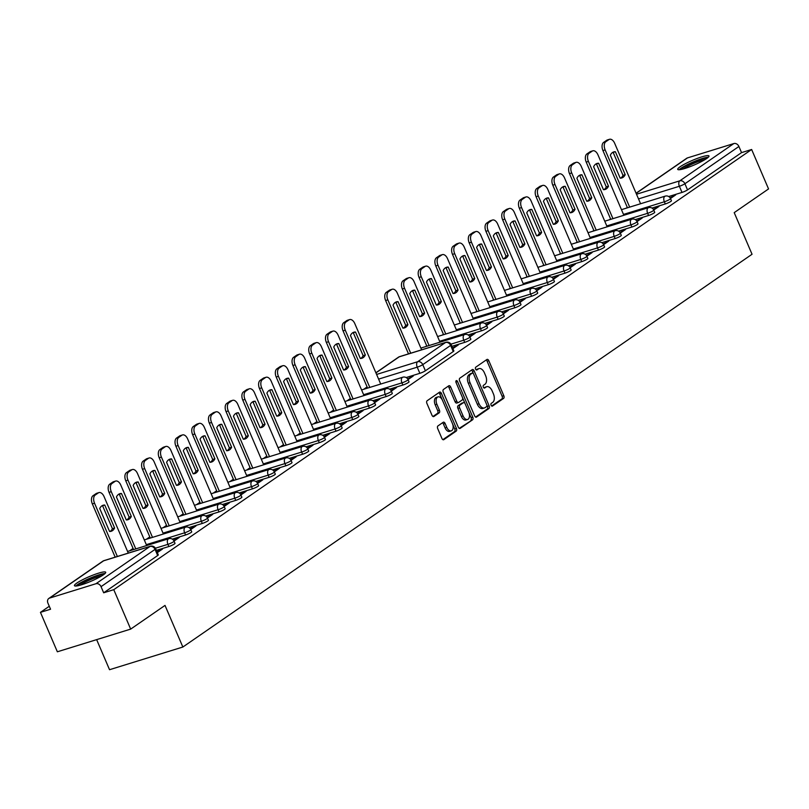 <?xml version="1.0" encoding="UTF-8"?>
<svg xmlns="http://www.w3.org/2000/svg" width="809" height="809" viewBox="0 0 809 809"><rect width="100%" height="100%" fill="white"/><g stroke="black" fill="none" stroke-linecap="round" stroke-linejoin="round"><path stroke-width="1.21" d="M491.103 405.248A1.497 0.87 72.8 0 0 492.276 406.169A1.497 0.87 72.8 0 0 492.418 406.098L503.602 398.392A2.144 1.244 72.8 0 0 503.815 395.722L488.808 360.703A2.144 1.244 72.8 0 0 487.119 359.388A2.144 1.244 72.8 0 0 486.927 359.479L475.743 367.195A1.497 0.87 72.8 0 0 475.591 369.066A1.497 0.87 72.8 0 0 476.774 369.986A1.497 0.87 72.8 0 0 476.916 369.915L478.362 368.924A6.846 3.964 72.8 0 1 479.009 368.601A6.846 3.964 72.8 0 1 484.399 372.818L485.643 375.74A6.846 3.964 72.8 0 1 484.945 384.285L483.499 385.286A1.497 0.87 72.8 0 0 483.347 387.157A1.497 0.87 72.8 0 0 484.53 388.077A1.497 0.87 72.8 0 0 484.672 388.007L486.118 387.015A6.846 3.964 72.8 0 1 486.755 386.692A6.846 3.964 72.8 0 1 492.145 390.909L493.399 393.831A6.846 3.964 72.8 0 1 492.701 402.376L491.255 403.378A1.497 0.87 72.8 0 0 491.103 405.248M76.845 583.056A16.999 2.478 156.8 0 1 93.965 574.734A16.999 2.478 156.8 0 1 105.706 572.266A16.999 2.478 156.8 0 1 103.319 574.865A16.999 2.478 156.8 0 1 86.199 583.188A16.999 2.478 156.8 0 1 74.458 585.665A16.999 2.478 156.8 0 1 76.845 583.056M680.116 166.765A16.999 2.478 156.8 0 1 697.227 158.443A16.999 2.478 156.8 0 1 708.977 155.975A16.999 2.478 156.8 0 1 706.591 158.574A16.999 2.478 156.8 0 1 689.47 166.897A16.999 2.478 156.8 0 1 677.73 169.374A16.999 2.478 156.8 0 1 680.116 166.765M474.63 415.856A2.144 1.244 72.8 0 0 476.309 417.181A2.144 1.244 72.8 0 0 476.511 417.08L488.929 408.515A2.144 1.244 72.8 0 0 489.142 405.845L474.135 370.825A2.144 1.244 72.8 0 0 472.456 369.511A2.144 1.244 72.8 0 0 472.254 369.612L459.836 378.167A2.144 1.244 72.8 0 0 459.623 380.847L474.63 415.856M751.642 149.493L768.55 188.932L734.208 212.636L752.046 254.259L182.854 647.028L165.016 605.415L130.674 629.109L113.766 589.67L751.642 149.493L741.55 152.618L738.91 146.48L684.91 183.744A4.358 0.637 156.8 0 1 679.368 186.272L638.513 198.913M437.922 425.938A2.144 1.244 72.8 0 0 437.709 428.608L441.916 438.427A2.144 1.244 72.8 0 0 443.605 439.752A2.144 1.244 72.8 0 0 443.807 439.651L456.215 431.086A2.144 1.244 72.8 0 0 456.438 428.416L441.421 393.396A2.144 1.244 72.8 0 0 439.742 392.082A2.144 1.244 72.8 0 0 439.54 392.183L427.132 400.748A2.144 1.244 72.8 0 0 426.909 403.418L431.996 415.28A2.144 1.244 72.8 0 0 433.685 416.595A2.144 1.244 72.8 0 0 433.887 416.504L439.196 412.833A2.144 1.244 72.8 0 0 439.408 410.163L436.89 404.278A5.724 3.317 72.8 0 1 438.013 396.875A5.724 3.317 72.8 0 1 442.513 400.394L452.393 423.451A5.724 3.317 72.8 0 1 451.27 430.853A5.724 3.317 72.8 0 1 446.77 427.334L445.122 423.491A2.144 1.244 72.8 0 0 443.443 422.167A2.144 1.244 72.8 0 0 443.241 422.268L437.922 425.938M472.567 419.8L460.159 428.365A2.144 1.244 72.8 0 1 459.957 428.467A2.144 1.244 72.8 0 1 458.278 427.142L443.261 392.132A2.144 1.244 72.8 0 1 443.484 389.453L448.793 385.792A2.144 1.244 72.8 0 1 448.995 385.691A2.144 1.244 72.8 0 1 450.684 387.015L456.772 401.213A2.144 1.244 72.8 0 0 458.45 402.528A2.144 1.244 72.8 0 0 458.652 402.437L462.172 400A2.144 1.244 72.8 0 0 462.394 397.33L456.054 382.546A1.497 0.87 72.8 0 1 456.347 380.604A1.497 0.87 72.8 0 1 457.53 381.524L472.79 417.131A2.144 1.244 72.8 0 1 472.567 419.8L459.239 428.355M130.674 629.109L57.358 651.791L40.45 612.352L49.278 606.265M627.288 207.397L626.075 208.237M610.573 218.936L609.359 219.775M593.857 230.464L592.643 231.303M577.141 242.002L575.927 242.842M560.425 253.541L559.211 254.38M543.709 265.069L542.495 265.908M527.003 276.607L525.779 277.447M510.287 288.146L509.063 288.975M493.571 299.674L492.357 300.513M476.855 311.212L475.641 312.052M460.139 322.751L458.925 323.58M443.423 334.279L442.21 335.118M426.707 345.817L425.494 346.656M367.104 386.945L363.666 389.321M350.388 398.483L346.95 400.849M333.672 410.011L330.234 412.388M316.956 421.55L313.518 423.926M300.24 433.088L296.802 435.454M283.524 444.616L280.086 446.993M266.808 456.155L263.37 458.531M250.092 467.693L246.654 470.059M233.376 479.221L229.938 481.598M216.66 490.76L213.222 493.136M199.944 502.298L196.506 504.664M183.228 513.826L179.79 516.203M166.512 525.365L163.074 527.741M149.796 536.903L146.358 539.269M133.081 548.431L129.642 550.808M96.645 639.636L109.539 669.71L182.854 647.028M157.32 552.608L162.538 549.008L159.99 549.796L160.313 550.545M174.036 541.069L179.254 537.469L176.706 538.258L177.029 539.006M391.344 391.121L396.562 387.521L394.013 388.31L394.337 389.058M374.628 402.66L379.846 399.049L377.297 399.838L377.621 400.586M357.912 414.188L363.13 410.588L360.581 411.377L360.905 412.125M341.196 425.726L346.414 422.126L343.865 422.915L344.189 423.663M324.48 437.254L329.698 433.654L327.149 434.443L327.473 435.191M307.764 448.793L312.982 445.193L310.434 445.981L310.757 446.73M291.048 460.331L296.266 456.731L293.718 457.52L294.041 458.268M274.332 471.859L279.55 468.259L277.002 469.048L277.325 469.796M257.616 483.398L262.834 479.798L260.286 480.586L260.609 481.335M240.9 494.936L246.118 491.336L243.57 492.125L243.893 492.873M224.184 506.464L229.402 502.864L226.854 503.653L227.177 504.401M207.468 518.003L212.686 514.403L210.138 515.191L210.461 515.94M190.752 529.541L195.97 525.941L193.422 526.73L193.745 527.468M168.859 546.52L167.918 544.346A4.358 0.637 156.8 0 0 172.105 542.606A4.358 0.637 156.8 0 0 174.066 541.15L175.007 543.324A4.358 0.637 -23.2 0 1 173.045 544.781A4.358 0.637 -23.2 0 1 168.859 546.52L156.37 550.383M185.564 534.992L184.634 532.807A4.358 0.637 156.8 0 0 188.821 531.068A4.358 0.637 156.8 0 0 190.782 529.612L191.723 531.796A4.358 0.637 -23.2 0 1 189.761 533.252A4.358 0.637 -23.2 0 1 185.564 534.992L172.266 539.107M369.44 408.1L368.51 405.926A4.358 0.637 156.8 0 0 372.696 404.187A4.358 0.637 156.8 0 0 374.658 402.73L375.588 404.904A4.358 0.637 -23.2 0 1 373.637 406.361A4.358 0.637 -23.2 0 1 369.44 408.1L356.142 412.216M352.724 419.638L351.794 417.464A4.358 0.637 156.8 0 0 355.98 415.715A4.358 0.637 156.8 0 0 357.942 414.269L358.872 416.443A4.358 0.637 -23.2 0 1 356.921 417.899A4.358 0.637 -23.2 0 1 352.724 419.638L339.426 423.754M336.008 431.177L335.078 428.992A4.358 0.637 156.8 0 0 339.264 427.253A4.358 0.637 156.8 0 0 341.226 425.797L342.156 427.981A4.358 0.637 -23.2 0 1 340.205 429.437A4.358 0.637 -23.2 0 1 336.008 431.177L322.71 435.293M319.292 442.705L318.362 440.531A4.358 0.637 156.8 0 0 322.548 438.791A4.358 0.637 156.8 0 0 324.51 437.335L325.44 439.509A4.358 0.637 -23.2 0 1 323.489 440.966A4.358 0.637 -23.2 0 1 319.292 442.705L305.994 446.821M302.576 454.243L301.646 452.069A4.358 0.637 156.8 0 0 305.832 450.32A4.358 0.637 156.8 0 0 307.794 448.864L308.725 451.048A4.358 0.637 -23.2 0 1 306.773 452.504A4.358 0.637 -23.2 0 1 302.576 454.243L289.278 458.359M285.86 465.782L284.93 463.597A4.358 0.637 156.8 0 0 289.116 461.858A4.358 0.637 156.8 0 0 291.078 460.402L292.009 462.586A4.358 0.637 -23.2 0 1 290.057 464.042A4.358 0.637 -23.2 0 1 285.86 465.782L272.562 469.898M269.144 477.31L268.214 475.136A4.358 0.637 156.8 0 0 272.4 473.396A4.358 0.637 156.8 0 0 274.362 471.94L275.303 474.114A4.358 0.637 -23.2 0 1 273.341 475.571A4.358 0.637 -23.2 0 1 269.144 477.31L255.846 481.426M252.428 488.848L251.498 486.664A4.358 0.637 156.8 0 0 255.684 484.925A4.358 0.637 156.8 0 0 257.646 483.469L258.587 485.653A4.358 0.637 -23.2 0 1 256.625 487.109A4.358 0.637 -23.2 0 1 252.428 488.848L239.13 492.964M235.712 500.387L234.782 498.202A4.358 0.637 156.8 0 0 238.968 496.463A4.358 0.637 156.8 0 0 240.93 495.007L241.871 497.191A4.358 0.637 -23.2 0 1 239.909 498.647A4.358 0.637 -23.2 0 1 235.712 500.387L222.414 504.503M218.996 511.915L218.066 509.741A4.358 0.637 156.8 0 0 222.253 508.001A4.358 0.637 156.8 0 0 224.214 506.545L225.155 508.719A4.358 0.637 -23.2 0 1 223.193 510.176A4.358 0.637 -23.2 0 1 218.996 511.915L205.698 516.031M202.28 523.453L201.35 521.269A4.358 0.637 156.8 0 0 205.537 519.53A4.358 0.637 156.8 0 0 207.498 518.073L208.439 520.258A4.358 0.637 -23.2 0 1 206.477 521.714A4.358 0.637 -23.2 0 1 202.28 523.453L188.982 527.569M386.156 396.572L385.226 394.387A4.358 0.637 156.8 0 0 389.412 392.648A4.358 0.637 156.8 0 0 391.374 391.192L392.304 393.376A4.358 0.637 -23.2 0 1 390.353 394.832A4.358 0.637 -23.2 0 1 386.156 396.572L372.858 400.688M402.872 385.033L401.942 382.859A4.358 0.637 156.8 0 0 406.128 381.11A4.358 0.637 156.8 0 0 408.09 379.664L409.02 381.838A4.358 0.637 -23.2 0 1 407.069 383.294A4.358 0.637 -23.2 0 1 402.872 385.033L389.574 389.149M113.766 589.67L103.673 592.795L101.034 586.656A4.358 3.499 -124.6 0 0 95.947 583.734L49.612 598.073A4.358 3.499 -124.6 0 0 48.833 598.448A4.358 3.499 -124.6 0 0 47.913 603.089L50.552 609.228L40.45 612.352M636.076 193.22L686.71 158.271A4.358 3.499 55.4 0 1 687.488 157.897L733.824 143.567A4.358 3.499 55.4 0 1 738.91 146.48M741.55 152.618L687.539 189.893A4.358 0.637 156.8 0 1 682.007 192.421L668.699 196.536M452.585 347.89L458.39 344.856L452.898 348.639M455.841 345.645L456.165 346.394M469.493 336.22L475.105 333.318L469.887 336.918M472.557 334.107L472.881 334.855M486.209 324.692L491.821 321.79L486.603 325.39M489.273 322.569L489.597 323.317M502.925 313.154L508.537 310.252L503.319 313.852M505.989 311.04L506.313 311.789M519.641 301.615L525.253 298.713L520.035 302.313M522.705 299.502L523.029 300.25M536.357 290.087L541.969 287.185L536.751 290.785M539.421 287.964L539.745 288.712M553.073 278.549L558.685 275.647L553.467 279.247M556.137 276.435L556.461 277.184M569.779 267.01L575.401 264.108L570.183 267.708M572.853 264.897L573.166 265.645M586.495 255.482L592.117 252.58L586.889 256.18M589.569 253.359L589.882 254.107M603.211 243.944L608.823 241.042L603.605 244.642M606.285 241.83L606.598 242.579M619.927 232.405L625.539 229.503L620.321 233.103M623.001 230.292L623.314 231.04M636.643 220.877L642.255 217.975L637.037 221.575M639.717 218.764L640.03 219.502M653.359 209.339L658.971 206.437L653.753 210.037M656.433 207.225L656.746 207.974M464.7 342.369L463.769 340.195A4.358 0.637 156.8 0 0 467.956 338.455A4.358 0.637 156.8 0 0 469.918 336.999L470.848 339.173A4.358 0.637 156.8 0 1 468.886 340.629A4.358 0.637 156.8 0 1 464.7 342.369L451.907 346.333M481.416 330.841L480.485 328.656A4.358 0.637 156.8 0 0 484.672 326.917A4.358 0.637 156.8 0 0 486.634 325.461L487.564 327.645A4.358 0.637 156.8 0 1 485.602 329.091A4.358 0.637 156.8 0 1 481.416 330.841L468.118 334.956M498.132 319.302L497.201 317.118A4.358 0.637 156.8 0 0 501.388 315.379A4.358 0.637 156.8 0 0 503.35 313.922L504.28 316.107A4.358 0.637 156.8 0 1 502.318 317.563A4.358 0.637 156.8 0 1 498.132 319.302L484.834 323.418M514.848 307.764L513.917 305.59A4.358 0.637 156.8 0 0 518.104 303.85A4.358 0.637 156.8 0 0 520.066 302.394L520.996 304.568A4.358 0.637 156.8 0 1 519.034 306.024A4.358 0.637 156.8 0 1 514.848 307.764L501.55 311.88M531.564 296.236L530.633 294.051A4.358 0.637 156.8 0 0 534.82 292.312A4.358 0.637 156.8 0 0 536.782 290.856L537.712 293.04A4.358 0.637 156.8 0 1 535.75 294.486A4.358 0.637 156.8 0 1 531.564 296.236L518.266 300.351M548.28 284.697L547.349 282.513A4.358 0.637 156.8 0 0 551.536 280.774A4.358 0.637 156.8 0 0 553.498 279.317L554.428 281.502A4.358 0.637 156.8 0 1 552.466 282.958A4.358 0.637 156.8 0 1 548.28 284.697L534.982 288.813M564.995 273.159L564.065 270.985A4.358 0.637 156.8 0 0 568.252 269.245A4.358 0.637 156.8 0 0 570.214 267.789L571.144 269.963A4.358 0.637 156.8 0 1 569.182 271.419A4.358 0.637 156.8 0 1 564.995 273.159L551.698 277.275M581.711 261.631L580.781 259.446A4.358 0.637 156.8 0 0 584.968 257.707A4.358 0.637 156.8 0 0 586.929 256.251L587.86 258.435A4.358 0.637 156.8 0 1 585.898 259.881A4.358 0.637 156.8 0 1 581.711 261.631L568.414 265.746M598.427 250.092L597.497 247.908A4.358 0.637 156.8 0 0 601.684 246.169A4.358 0.637 156.8 0 0 603.645 244.712L604.576 246.897A4.358 0.637 156.8 0 1 602.614 248.353A4.358 0.637 156.8 0 1 598.427 250.092L585.119 254.208M615.143 238.554L614.213 236.38A4.358 0.637 156.8 0 0 618.4 234.64A4.358 0.637 156.8 0 0 620.361 233.184L621.292 235.358A4.358 0.637 156.8 0 1 619.33 236.815A4.358 0.637 156.8 0 1 615.143 238.554L601.835 242.67M631.859 227.026L630.929 224.841A4.358 0.637 156.8 0 0 635.116 223.102A4.358 0.637 156.8 0 0 637.077 221.646L638.008 223.83A4.358 0.637 156.8 0 1 636.046 225.286A4.358 0.637 156.8 0 1 631.859 227.026L618.551 231.141M648.575 215.487L647.645 213.303A4.358 0.637 156.8 0 0 651.832 211.564A4.358 0.637 156.8 0 0 653.793 210.107L654.724 212.292A4.358 0.637 156.8 0 1 652.762 213.748A4.358 0.637 156.8 0 1 648.575 215.487L635.267 219.603M665.291 203.949L664.361 201.775A4.358 0.637 156.8 0 0 668.547 200.035A4.358 0.637 156.8 0 0 670.509 198.579L671.44 200.753A4.358 0.637 156.8 0 1 669.478 202.21A4.358 0.637 156.8 0 1 665.291 203.949L651.983 208.065M670.074 197.811L675.687 194.898L670.469 198.498M673.149 195.687L673.462 196.435M103.673 592.795L157.674 555.53A4.358 0.637 -23.2 0 0 158.291 554.863L155.652 548.714A4.358 0.637 156.8 0 1 155.045 549.382L101.034 586.656M159.99 549.796L156.997 551.859M176.706 538.258L173.642 540.372M193.422 526.73L190.358 528.843M210.138 515.191L207.074 517.305M226.854 503.653L223.79 505.777M243.57 492.125L240.506 494.238M260.286 480.586L257.222 482.7M277.002 469.048L273.938 471.172M293.718 457.52L290.653 459.633M310.434 445.981L307.369 448.095M327.149 434.443L324.085 436.567M343.865 422.915L340.801 425.028M360.581 411.377L357.517 413.49M377.297 399.838L374.233 401.962M394.013 388.31L390.949 390.423M408.06 379.583L413.278 375.983L407.665 378.885M453.252 351.561L450.623 345.423A4.358 0.637 -23.2 0 0 451.23 344.755L453.869 350.894A4.358 0.637 156.8 0 1 453.252 351.561L425.392 370.785A4.358 0.637 156.8 0 1 419.861 373.313L406.169 377.55M410.729 376.772L411.053 377.52M486.755 386.692L485.066 387.218A6.846 3.964 72.8 0 0 484.419 387.531L486.118 387.015M483.883 387.905L484.419 387.531M479.009 368.601L477.31 369.126A6.846 3.964 72.8 0 0 476.663 369.44L478.362 368.924M476.127 369.814L476.663 369.44M491.639 405.997L501.904 398.918A2.144 1.244 72.8 0 0 502.116 396.238L487.109 361.229A2.144 1.244 72.8 0 0 486.138 360.025M451.27 430.853L449.582 431.379A5.724 3.317 72.8 0 1 445.071 427.86L443.423 424.017A2.144 1.244 72.8 0 0 442.462 422.804M438.013 396.875L436.314 397.401A5.724 3.317 72.8 0 0 435.191 404.803L436.89 404.278M432.967 416.483L437.497 413.359A2.144 1.244 72.8 0 0 437.72 410.689L435.191 404.803M442.311 399.949L439.732 393.922A2.144 1.244 72.8 0 0 438.761 392.719M442.887 439.641L454.516 431.612A2.144 1.244 72.8 0 0 454.739 428.942L452.585 423.916M458.228 402.558L456.954 402.953A2.144 1.244 72.8 0 1 456.751 403.054A2.144 1.244 72.8 0 1 455.073 401.739L448.985 387.541A2.144 1.244 72.8 0 0 448.014 386.328M462.505 397.613L465.094 403.671M468.896 412.529L471.091 417.656L472.79 417.131M463.082 415.947A5.724 3.317 72.8 0 0 467.592 419.477A5.724 3.317 72.8 0 0 468.714 412.064L465.226 403.944A2.144 1.244 72.8 0 0 463.547 402.629A2.144 1.244 72.8 0 0 463.345 402.72L459.815 405.157A2.144 1.244 72.8 0 0 459.603 407.827L463.082 415.947L461.383 416.473A5.724 3.317 72.8 0 0 465.893 420.002L467.592 419.477M462.07 403.115A2.144 1.244 72.8 0 0 461.848 403.155A2.144 1.244 72.8 0 0 461.646 403.246L463.345 402.72M461.383 416.473L457.904 408.353A2.144 1.244 72.8 0 1 458.127 405.683L461.646 403.246M470.868 420.326A2.144 1.244 72.8 0 0 471.091 417.656M473.467 373.758L472.436 371.351A2.144 1.244 72.8 0 0 471.465 370.148M475.601 417.06L487.23 409.041A2.144 1.244 72.8 0 0 487.443 406.371L486.846 404.965M486.603 406.593A1.497 0.87 72.8 0 0 486.755 404.722L473.578 373.98A1.497 0.87 72.8 0 0 472.405 373.06A1.497 0.87 72.8 0 0 472.264 373.131L470.737 374.183A6.846 3.964 72.8 0 0 470.039 382.728L479.039 403.742A6.846 3.964 72.8 0 0 484.429 407.958A6.846 3.964 72.8 0 0 485.076 407.645L486.603 406.593M470.858 373.566A1.497 0.87 72.8 0 0 470.707 373.586A1.497 0.87 72.8 0 0 470.565 373.657L472.264 373.131M484.429 407.958L482.73 408.484A6.846 3.964 72.8 0 1 477.34 404.267L468.34 383.254A6.846 3.964 72.8 0 1 469.038 374.709L470.565 373.657M625.205 174.673L615.366 151.718A13.622 7.888 72.8 0 0 613.748 151.92A13.622 7.888 72.8 0 0 610.33 155.197L620.169 178.152A13.622 7.888 72.8 0 0 621.797 177.95A13.622 7.888 72.8 0 0 625.205 174.673L623.001 175.361L613.161 152.405A13.622 7.888 72.8 0 0 612.686 152.405M640.586 203.747L614.678 143.314A6.543 3.792 72.8 0 0 609.531 139.29A6.543 3.792 72.8 0 0 608.924 139.583L605.81 141.727A6.543 3.792 72.8 0 0 605.142 149.898L629.675 207.124M620.655 178.152A13.622 7.888 72.8 0 0 623.001 175.361M627.471 207.802L602.938 150.575A6.543 3.792 -107.2 0 1 603.605 142.414L606.71 140.27A6.543 3.792 -107.2 0 1 607.326 139.967L609.531 139.29M613.161 152.405L615.366 151.718M365.334 354.969L355.495 332.014A13.622 7.888 72.8 0 0 353.877 332.216A13.622 7.888 72.8 0 0 350.459 335.492L360.298 358.448A13.622 7.888 72.8 0 0 361.926 358.245A13.622 7.888 72.8 0 0 365.334 354.969L363.13 355.657L353.29 332.701A13.622 7.888 72.8 0 0 352.815 332.701M380.715 384.042L354.807 323.61A6.543 3.792 72.8 0 0 349.67 319.585A6.543 3.792 72.8 0 0 349.053 319.879L345.939 322.022A6.543 3.792 72.8 0 0 345.271 330.193L369.804 387.42M360.784 358.448A13.622 7.888 72.8 0 0 363.13 355.657M367.599 388.098L343.067 330.871A6.543 3.792 -107.2 0 1 343.734 322.71L346.839 320.566A6.543 3.792 -107.2 0 1 347.455 320.263L349.67 319.585M353.29 332.701L355.495 332.014M608.489 186.212L598.65 163.256A13.622 7.888 72.8 0 0 597.032 163.458A13.622 7.888 72.8 0 0 593.614 166.735L603.453 189.69A13.622 7.888 72.8 0 0 605.081 189.488A13.622 7.888 72.8 0 0 608.489 186.212L606.285 186.899L596.445 163.944A13.622 7.888 72.8 0 0 595.97 163.944M623.87 215.285L597.962 154.853A6.543 3.792 72.8 0 0 592.815 150.818A6.543 3.792 72.8 0 0 592.208 151.121L589.094 153.265A6.543 3.792 72.8 0 0 588.426 161.426L612.959 218.663M603.939 189.69A13.622 7.888 72.8 0 0 606.285 186.899M610.755 219.34L586.222 162.113A6.543 3.792 -107.2 0 1 586.889 153.953L589.994 151.809A6.543 3.792 -107.2 0 1 590.61 151.505L592.815 150.818M596.445 163.944L598.65 163.256M591.773 197.75L581.934 174.795A13.622 7.888 72.8 0 0 580.316 174.997A13.622 7.888 72.8 0 0 576.898 178.263L586.737 201.219A13.622 7.888 72.8 0 0 588.365 201.016A13.622 7.888 72.8 0 0 591.773 197.75L589.569 198.427L579.729 175.472A13.622 7.888 72.8 0 0 579.254 175.472M607.154 226.813L581.246 166.381A6.543 3.792 72.8 0 0 576.099 162.356A6.543 3.792 72.8 0 0 575.492 162.66L572.378 164.803A6.543 3.792 72.8 0 0 571.71 172.964L596.243 230.191M587.223 201.219A13.622 7.888 72.8 0 0 589.569 198.427M594.039 230.878L569.506 173.652A6.543 3.792 -107.2 0 1 570.173 165.481L573.278 163.337A6.543 3.792 -107.2 0 1 573.894 163.034L576.099 162.356M579.729 175.472L581.934 174.795M575.057 209.278L565.218 186.323A13.622 7.888 72.8 0 0 563.6 186.525A13.622 7.888 72.8 0 0 560.182 189.802L570.021 212.757A13.622 7.888 72.8 0 0 571.65 212.555A13.622 7.888 72.8 0 0 575.057 209.278L572.853 209.966L563.013 187.01A13.622 7.888 72.8 0 0 562.538 187.01M590.439 238.352L564.53 177.919A6.543 3.792 72.8 0 0 559.383 173.895A6.543 3.792 72.8 0 0 558.776 174.188L555.662 176.332A6.543 3.792 72.8 0 0 554.994 184.503L579.527 241.729M570.507 212.757A13.622 7.888 72.8 0 0 572.853 209.966M577.323 242.407L552.79 185.18A6.543 3.792 -107.2 0 1 553.457 177.019L556.562 174.875A6.543 3.792 -107.2 0 1 557.179 174.572L559.383 173.895M563.013 187.01L565.218 186.323M558.341 220.817L548.502 197.861A13.622 7.888 72.8 0 0 546.884 198.063A13.622 7.888 72.8 0 0 543.466 201.34L553.305 224.295A13.622 7.888 72.8 0 0 554.934 224.093A13.622 7.888 72.8 0 0 558.341 220.817L556.137 221.494L546.297 198.549A13.622 7.888 72.8 0 0 545.822 198.549M573.723 249.89L547.814 189.458A6.543 3.792 72.8 0 0 542.677 185.423A6.543 3.792 72.8 0 0 542.06 185.726L538.946 187.87A6.543 3.792 72.8 0 0 538.278 196.031L562.811 253.268M553.791 224.295A13.622 7.888 72.8 0 0 556.137 221.494M560.607 253.945L536.074 196.718A6.543 3.792 -107.2 0 1 536.741 188.558L539.846 186.414A6.543 3.792 -107.2 0 1 540.463 186.11L542.677 185.423M546.297 198.549L548.502 197.861M541.625 232.355L531.796 209.4A13.622 7.888 72.8 0 0 530.168 209.602A13.622 7.888 72.8 0 0 526.75 212.868L536.589 235.823A13.622 7.888 72.8 0 0 538.218 235.621A13.622 7.888 72.8 0 0 541.625 232.355L539.421 233.032L529.582 210.077A13.622 7.888 72.8 0 0 529.106 210.077M557.007 261.418L531.109 200.986A6.543 3.792 72.8 0 0 525.961 196.961A6.543 3.792 72.8 0 0 525.344 197.265L522.23 199.408A6.543 3.792 72.8 0 0 521.562 207.569L546.095 264.796M537.075 235.823A13.622 7.888 72.8 0 0 539.421 233.032M543.891 265.483L519.358 208.257A6.543 3.792 -107.2 0 1 520.025 200.086L523.13 197.942A6.543 3.792 -107.2 0 1 523.747 197.639L525.961 196.961M529.582 210.077L531.796 209.4M524.91 243.883L515.08 220.928A13.622 7.888 72.8 0 0 513.452 221.13A13.622 7.888 72.8 0 0 510.044 224.406L519.874 247.362A13.622 7.888 72.8 0 0 521.502 247.16A13.622 7.888 72.8 0 0 524.91 243.883L522.705 244.571L512.866 221.615A13.622 7.888 72.8 0 0 512.39 221.615M540.291 272.957L514.393 212.524A6.543 3.792 72.8 0 0 509.245 208.5A6.543 3.792 72.8 0 0 508.628 208.793L505.514 210.937A6.543 3.792 72.8 0 0 504.846 219.108L529.379 276.334M520.359 247.362A13.622 7.888 72.8 0 0 522.705 244.571M527.175 277.012L502.642 219.785A6.543 3.792 -107.2 0 1 503.309 211.624L506.414 209.48A6.543 3.792 -107.2 0 1 507.031 209.177L509.245 208.5M512.866 221.615L515.08 220.928M508.194 255.422L498.364 232.466A13.622 7.888 72.8 0 0 496.736 232.668A13.622 7.888 72.8 0 0 493.328 235.945L503.158 258.9A13.622 7.888 72.8 0 0 504.786 258.698A13.622 7.888 72.8 0 0 508.194 255.422L505.989 256.099L496.15 233.144A13.622 7.888 72.8 0 0 495.674 233.154M523.575 284.495L497.677 224.063A6.543 3.792 72.8 0 0 492.529 220.028A6.543 3.792 72.8 0 0 491.912 220.331L488.798 222.475A6.543 3.792 72.8 0 0 488.14 230.636L512.663 287.862M503.643 258.9A13.622 7.888 72.8 0 0 505.989 256.099M510.459 288.55L485.926 231.323A6.543 3.792 -107.2 0 1 486.593 223.163L489.698 221.019A6.543 3.792 -107.2 0 1 490.315 220.715L492.529 220.028M496.15 233.144L498.364 232.466M491.478 266.96L481.648 244.005A13.622 7.888 72.8 0 0 480.02 244.207A13.622 7.888 72.8 0 0 476.612 247.473L486.442 270.428A13.622 7.888 72.8 0 0 488.07 270.226A13.622 7.888 72.8 0 0 491.478 266.96L489.273 267.637L479.434 244.682A13.622 7.888 72.8 0 0 478.958 244.682M506.859 296.023L480.961 235.591A6.543 3.792 72.8 0 0 475.813 231.566A6.543 3.792 72.8 0 0 475.196 231.87L472.082 234.013A6.543 3.792 72.8 0 0 471.425 242.174L495.947 299.401M486.927 270.428A13.622 7.888 72.8 0 0 489.273 267.637M493.743 300.088L469.21 242.862A6.543 3.792 -107.2 0 1 469.877 234.691L472.992 232.547A6.543 3.792 -107.2 0 1 473.599 232.244L475.813 231.566M479.434 244.682L481.648 244.005M474.772 278.488L464.932 255.533A13.622 7.888 72.8 0 0 463.304 255.735A13.622 7.888 72.8 0 0 459.896 259.011L469.726 281.967A13.622 7.888 72.8 0 0 471.354 281.765A13.622 7.888 72.8 0 0 474.772 278.488L472.557 279.176L462.718 256.22A13.622 7.888 72.8 0 0 462.242 256.22M490.143 307.562L464.245 247.129A6.543 3.792 72.8 0 0 459.097 243.105A6.543 3.792 72.8 0 0 458.481 243.398L455.366 245.542A6.543 3.792 72.8 0 0 454.709 253.713L479.231 310.939M470.211 281.967A13.622 7.888 72.8 0 0 472.557 279.176M477.027 311.617L452.494 254.39A6.543 3.792 -107.2 0 1 453.161 246.229L456.276 244.085A6.543 3.792 -107.2 0 1 456.883 243.782L459.097 243.105M462.718 256.22L464.932 255.533M458.056 290.026L448.216 267.071A13.622 7.888 72.8 0 0 446.588 267.273A13.622 7.888 72.8 0 0 443.18 270.55L453.02 293.505A13.622 7.888 72.8 0 0 454.638 293.303A13.622 7.888 72.8 0 0 458.056 290.026L455.841 290.704L446.002 267.749A13.622 7.888 72.8 0 0 445.526 267.759M473.427 319.1L447.529 258.668A6.543 3.792 72.8 0 0 442.381 254.633A6.543 3.792 72.8 0 0 441.765 254.936L438.65 257.08A6.543 3.792 72.8 0 0 437.993 265.241L462.515 322.467M453.495 293.505A13.622 7.888 72.8 0 0 455.841 290.704M460.311 323.155L435.778 265.928A6.543 3.792 -107.2 0 1 436.445 257.768L439.56 255.614A6.543 3.792 -107.2 0 1 440.167 255.32L442.381 254.633M446.002 267.749L448.216 267.071M441.34 301.565L431.5 278.609A13.622 7.888 72.8 0 0 429.872 278.812A13.622 7.888 72.8 0 0 426.464 282.078L436.304 305.033A13.622 7.888 72.8 0 0 437.922 304.831A13.622 7.888 72.8 0 0 441.34 301.565L439.125 302.242L429.286 279.287A13.622 7.888 72.8 0 0 428.81 279.287M456.711 330.628L430.813 270.196A6.543 3.792 72.8 0 0 425.665 266.171A6.543 3.792 72.8 0 0 425.049 266.474L421.934 268.618A6.543 3.792 72.8 0 0 421.277 276.779L445.799 334.006M436.779 305.033A13.622 7.888 72.8 0 0 439.125 302.242M443.595 334.693L419.062 277.457A6.543 3.792 -107.2 0 1 419.729 269.296L422.844 267.152A6.543 3.792 -107.2 0 1 423.451 266.849L425.665 266.171M429.286 279.287L431.5 278.609M424.624 313.093L414.784 290.138A13.622 7.888 72.8 0 0 413.156 290.34A13.622 7.888 72.8 0 0 409.748 293.616L419.588 316.572A13.622 7.888 72.8 0 0 421.206 316.37A13.622 7.888 72.8 0 0 424.624 313.093L422.409 313.781L412.57 290.825A13.622 7.888 72.8 0 0 412.094 290.825M439.995 342.167L414.097 281.734A6.543 3.792 72.8 0 0 408.949 277.709A6.543 3.792 72.8 0 0 408.333 278.003L405.218 280.147A6.543 3.792 72.8 0 0 404.561 288.317L429.083 345.544M420.063 316.572A13.622 7.888 72.8 0 0 422.409 313.781M426.879 346.222L402.346 288.995A6.543 3.792 -107.2 0 1 403.013 280.834L406.128 278.69A6.543 3.792 -107.2 0 1 406.735 278.387L408.949 277.709M412.57 290.825L414.784 290.138M407.908 324.631L398.068 301.676A13.622 7.888 72.8 0 0 396.44 301.878A13.622 7.888 72.8 0 0 393.032 305.155L402.872 328.11A13.622 7.888 72.8 0 0 404.49 327.908A13.622 7.888 72.8 0 0 407.908 324.631L405.693 325.309L395.854 302.354A13.622 7.888 72.8 0 0 395.379 302.354M421.62 349.832L397.381 293.273A6.543 3.792 72.8 0 0 392.234 289.238A6.543 3.792 72.8 0 0 391.617 289.541L388.512 291.685A6.543 3.792 72.8 0 0 387.845 299.846L410.709 353.199M403.347 328.1A13.622 7.888 72.8 0 0 405.693 325.309M408.505 353.887L385.63 300.533A6.543 3.792 -107.2 0 1 386.298 292.362L389.412 290.219A6.543 3.792 -107.2 0 1 390.029 289.925L392.234 289.238M395.854 302.354L398.068 301.676M348.618 366.507L338.789 343.552A13.622 7.888 72.8 0 0 337.161 343.754A13.622 7.888 72.8 0 0 333.743 347.031L343.582 369.986A13.622 7.888 72.8 0 0 345.21 369.784A13.622 7.888 72.8 0 0 348.618 366.507L346.414 367.185L336.574 344.229A13.622 7.888 72.8 0 0 336.099 344.24M363.999 395.581L338.101 335.148A6.543 3.792 72.8 0 0 332.954 331.114A6.543 3.792 72.8 0 0 332.337 331.417L329.223 333.561A6.543 3.792 72.8 0 0 328.555 341.722L353.088 398.948M344.068 369.986A13.622 7.888 72.8 0 0 346.414 367.185M350.884 399.636L326.351 342.409A6.543 3.792 -107.2 0 1 327.018 334.248L330.123 332.105A6.543 3.792 -107.2 0 1 330.739 331.801L332.954 331.114M336.574 344.229L338.789 343.552M331.902 378.046L322.073 355.09A13.622 7.888 72.8 0 0 320.445 355.293A13.622 7.888 72.8 0 0 317.037 358.559L326.866 381.514A13.622 7.888 72.8 0 0 328.494 381.312A13.622 7.888 72.8 0 0 331.902 378.046L329.698 378.723L319.858 355.768A13.622 7.888 72.8 0 0 319.383 355.768M347.283 407.109L321.385 346.677A6.543 3.792 72.8 0 0 316.238 342.652A6.543 3.792 72.8 0 0 315.621 342.955L312.507 345.099A6.543 3.792 72.8 0 0 311.839 353.26L336.372 410.487M327.352 381.514A13.622 7.888 72.8 0 0 329.698 378.723M334.168 411.174L309.635 353.948A6.543 3.792 -107.2 0 1 310.302 345.777L313.407 343.633A6.543 3.792 -107.2 0 1 314.023 343.329L316.238 342.652M319.858 355.768L322.073 355.09M315.186 389.574L305.357 366.619A13.622 7.888 72.8 0 0 303.729 366.821A13.622 7.888 72.8 0 0 300.321 370.097L310.15 393.053A13.622 7.888 72.8 0 0 311.778 392.85A13.622 7.888 72.8 0 0 315.186 389.574L312.982 390.262L303.142 367.306A13.622 7.888 72.8 0 0 302.667 367.306M330.568 418.647L304.669 358.215A6.543 3.792 72.8 0 0 299.522 354.19A6.543 3.792 72.8 0 0 298.905 354.484L295.791 356.627A6.543 3.792 72.8 0 0 295.133 364.798L319.656 422.025M310.636 393.053A13.622 7.888 72.8 0 0 312.982 390.262M317.452 422.702L292.919 365.476A6.543 3.792 -107.2 0 1 293.586 357.315L296.701 355.171A6.543 3.792 -107.2 0 1 297.308 354.868L299.522 354.19M303.142 367.306L305.357 366.619M298.47 401.112L288.641 378.157A13.622 7.888 72.8 0 0 287.013 378.359A13.622 7.888 72.8 0 0 283.605 381.636L293.434 404.591A13.622 7.888 72.8 0 0 295.063 404.389A13.622 7.888 72.8 0 0 298.47 401.112L296.266 401.79L286.426 378.834A13.622 7.888 72.8 0 0 285.951 378.845M313.852 430.186L287.953 369.753A6.543 3.792 72.8 0 0 282.806 365.719A6.543 3.792 72.8 0 0 282.189 366.022L279.075 368.166A6.543 3.792 72.8 0 0 278.417 376.327L302.94 433.553M293.92 404.591A13.622 7.888 72.8 0 0 296.266 401.79M300.736 434.241L276.203 377.014A6.543 3.792 -107.2 0 1 276.87 368.853L279.985 366.699A6.543 3.792 -107.2 0 1 280.592 366.406L282.806 365.719M286.426 378.834L288.641 378.157M281.765 412.651L271.925 389.695A13.622 7.888 72.8 0 0 270.297 389.898A13.622 7.888 72.8 0 0 266.889 393.164L276.718 416.119A13.622 7.888 72.8 0 0 278.347 415.917A13.622 7.888 72.8 0 0 281.765 412.651L279.55 413.328L269.71 390.373A13.622 7.888 72.8 0 0 269.235 390.373M297.136 441.714L271.237 381.282A6.543 3.792 72.8 0 0 266.09 377.257A6.543 3.792 72.8 0 0 265.473 377.56L262.359 379.704A6.543 3.792 72.8 0 0 261.701 387.865L286.224 445.092M277.204 416.119A13.622 7.888 72.8 0 0 279.55 413.328M284.02 445.779L259.487 388.542A6.543 3.792 -107.2 0 1 260.154 380.382L263.269 378.238A6.543 3.792 -107.2 0 1 263.876 377.934L266.09 377.257M269.71 390.373L271.925 389.695M265.049 424.179L255.209 401.224A13.622 7.888 72.8 0 0 253.581 401.426A13.622 7.888 72.8 0 0 250.173 404.702L260.013 427.658A13.622 7.888 72.8 0 0 261.631 427.455A13.622 7.888 72.8 0 0 265.049 424.179L262.834 424.867L252.995 401.911A13.622 7.888 72.8 0 0 252.519 401.911M280.42 453.252L254.522 392.82A6.543 3.792 72.8 0 0 249.374 388.795A6.543 3.792 72.8 0 0 248.757 389.089L245.643 391.232A6.543 3.792 72.8 0 0 244.985 399.403L269.508 456.63M260.488 427.658A13.622 7.888 72.8 0 0 262.834 424.867M267.304 457.307L242.771 400.081A6.543 3.792 -107.2 0 1 243.438 391.92L246.553 389.776A6.543 3.792 -107.2 0 1 247.16 389.473L249.374 388.795M252.995 401.911L255.209 401.224M248.333 435.717L238.493 412.762A13.622 7.888 72.8 0 0 236.865 412.964A13.622 7.888 72.8 0 0 233.457 416.241L243.297 439.196A13.622 7.888 72.8 0 0 244.915 438.994A13.622 7.888 72.8 0 0 248.333 435.717L246.118 436.395L236.279 413.439A13.622 7.888 72.8 0 0 235.803 413.439M263.704 464.791L237.806 404.358A6.543 3.792 72.8 0 0 232.658 400.324A6.543 3.792 72.8 0 0 232.041 400.627L228.927 402.771A6.543 3.792 72.8 0 0 228.269 410.932L252.792 468.158M243.772 439.186A13.622 7.888 72.8 0 0 246.118 436.395M250.588 468.846L226.055 411.619A6.543 3.792 -107.2 0 1 226.722 403.448L229.837 401.304A6.543 3.792 -107.2 0 1 230.444 401.011L232.658 400.324M236.279 413.439L238.493 412.762M231.617 447.256L221.777 424.3A13.622 7.888 72.8 0 0 220.149 424.503A13.622 7.888 72.8 0 0 216.741 427.769L226.581 450.724A13.622 7.888 72.8 0 0 228.199 450.522A13.622 7.888 72.8 0 0 231.617 447.256L229.402 447.933L219.563 424.978A13.622 7.888 72.8 0 0 219.087 424.978M246.988 476.319L221.09 415.887A6.543 3.792 72.8 0 0 215.942 411.862A6.543 3.792 72.8 0 0 215.325 412.165L212.211 414.309A6.543 3.792 72.8 0 0 211.553 422.47L236.076 479.697M227.056 450.724A13.622 7.888 72.8 0 0 229.402 447.933M233.872 480.384L209.339 423.147A6.543 3.792 -107.2 0 1 210.006 414.987L213.121 412.843A6.543 3.792 -107.2 0 1 213.728 412.539L215.942 411.862M219.563 424.978L221.777 424.3M214.901 458.784L205.061 435.829A13.622 7.888 72.8 0 0 203.433 436.031A13.622 7.888 72.8 0 0 200.025 439.307L209.865 462.263A13.622 7.888 72.8 0 0 211.483 462.06A13.622 7.888 72.8 0 0 214.901 458.784L212.686 459.472L202.847 436.516A13.622 7.888 72.8 0 0 202.371 436.516M230.272 487.857L204.374 427.425A6.543 3.792 72.8 0 0 199.226 423.4A6.543 3.792 72.8 0 0 198.609 423.694L195.505 425.837A6.543 3.792 72.8 0 0 194.838 434.008L219.36 491.235M210.34 462.263A13.622 7.888 72.8 0 0 212.686 459.472M217.156 491.912L192.623 434.686A6.543 3.792 -107.2 0 1 193.29 426.525L196.405 424.381A6.543 3.792 -107.2 0 1 197.022 424.078L199.226 423.4M202.847 436.516L205.061 435.829M198.185 470.322L188.345 447.367A13.622 7.888 72.8 0 0 186.717 447.569A13.622 7.888 72.8 0 0 183.309 450.846L193.149 473.801A13.622 7.888 72.8 0 0 194.767 473.599A13.622 7.888 72.8 0 0 198.185 470.322L195.97 471L186.141 448.044A13.622 7.888 72.8 0 0 185.655 448.044M213.556 499.396L187.658 438.953A6.543 3.792 72.8 0 0 182.51 434.929A6.543 3.792 72.8 0 0 181.894 435.232L178.789 437.376A6.543 3.792 72.8 0 0 178.122 445.537L202.644 502.763M193.624 473.791A13.622 7.888 72.8 0 0 195.97 471M200.44 503.451L175.907 446.224A6.543 3.792 -107.2 0 1 176.574 438.053L179.689 435.909A6.543 3.792 -107.2 0 1 180.306 435.616L182.51 434.929M186.141 448.044L188.345 447.367M181.469 481.861L171.629 458.905A13.622 7.888 72.8 0 0 170.001 459.108A13.622 7.888 72.8 0 0 166.593 462.374L176.433 485.329A13.622 7.888 72.8 0 0 178.051 485.127A13.622 7.888 72.8 0 0 181.469 481.861L179.254 482.538L169.425 459.583A13.622 7.888 72.8 0 0 168.939 459.583M196.84 510.924L170.942 450.492A6.543 3.792 72.8 0 0 165.794 446.467A6.543 3.792 72.8 0 0 165.178 446.77L162.073 448.914A6.543 3.792 72.8 0 0 161.406 457.075L185.928 514.302M176.908 485.329A13.622 7.888 72.8 0 0 179.254 482.538M183.724 514.989L159.191 457.752A6.543 3.792 -107.2 0 1 159.858 449.592L162.973 447.448A6.543 3.792 -107.2 0 1 163.59 447.144L165.794 446.467M169.425 459.583L171.629 458.905M164.753 493.389L154.913 470.433A13.622 7.888 72.8 0 0 153.285 470.636A13.622 7.888 72.8 0 0 149.877 473.912L159.717 496.868A13.622 7.888 72.8 0 0 161.335 496.665A13.622 7.888 72.8 0 0 164.753 493.389L162.538 494.077L152.709 471.121A13.622 7.888 72.8 0 0 152.223 471.121M180.124 522.462L154.226 462.03A6.543 3.792 72.8 0 0 149.078 457.995A6.543 3.792 72.8 0 0 148.462 458.298L145.357 460.442A6.543 3.792 72.8 0 0 144.69 468.613L169.212 525.84M160.192 496.868A13.622 7.888 72.8 0 0 162.538 494.077M167.008 526.517L142.485 469.291A6.543 3.792 -107.2 0 1 143.142 461.13L146.257 458.986A6.543 3.792 -107.2 0 1 146.874 458.683L149.078 457.995M152.709 471.121L154.913 470.433M148.037 504.927L138.197 481.972A13.622 7.888 72.8 0 0 136.569 482.174A13.622 7.888 72.8 0 0 133.161 485.44L143.001 508.396A13.622 7.888 72.8 0 0 144.619 508.204A13.622 7.888 72.8 0 0 148.037 504.927L145.822 505.605L135.993 482.649A13.622 7.888 72.8 0 0 135.507 482.649M163.408 534.001L137.51 473.558A6.543 3.792 72.8 0 0 132.363 469.533A6.543 3.792 72.8 0 0 131.746 469.837L128.641 471.981A6.543 3.792 72.8 0 0 127.974 480.142L152.496 537.368M143.476 508.396A13.622 7.888 72.8 0 0 145.822 505.605M150.292 538.056L125.769 480.829A6.543 3.792 -107.2 0 1 126.426 472.658L129.541 470.514A6.543 3.792 -107.2 0 1 130.158 470.221L132.363 469.533M135.993 482.649L138.197 481.972M131.321 516.455L121.481 493.5A13.622 7.888 72.8 0 0 119.853 493.702A13.622 7.888 72.8 0 0 116.445 496.979L126.285 519.934A13.622 7.888 72.8 0 0 127.903 519.732A13.622 7.888 72.8 0 0 131.321 516.455L129.116 517.143L119.277 494.188A13.622 7.888 72.8 0 0 118.792 494.188M146.692 545.529L120.794 485.097A6.543 3.792 72.8 0 0 115.647 481.072A6.543 3.792 72.8 0 0 115.03 481.375L111.925 483.519A6.543 3.792 72.8 0 0 111.258 491.68L135.781 548.906M126.76 519.934A13.622 7.888 72.8 0 0 129.116 517.143M133.576 549.594L109.053 492.357A6.543 3.792 -107.2 0 1 109.711 484.197L112.825 482.053A6.543 3.792 -107.2 0 1 113.442 481.749L115.647 481.072M119.277 494.188L121.481 493.5M114.605 527.994L104.765 505.038A13.622 7.888 72.8 0 0 103.137 505.241A13.622 7.888 72.8 0 0 99.729 508.517L109.569 531.473A13.622 7.888 72.8 0 0 111.187 531.27A13.622 7.888 72.8 0 0 114.605 527.994L112.4 528.681L102.561 505.726A13.622 7.888 72.8 0 0 102.076 505.726M128.277 553.103L104.078 496.635A6.543 3.792 72.8 0 0 98.931 492.6A6.543 3.792 72.8 0 0 98.314 492.903L95.209 495.047A6.543 3.792 72.8 0 0 94.542 503.218L117.366 556.481M110.044 531.473A13.622 7.888 72.8 0 0 112.4 528.681M115.161 557.158L92.337 503.896A6.543 3.792 -107.2 0 1 92.995 495.735L96.109 493.591A6.543 3.792 -107.2 0 1 96.726 493.288L98.931 492.6M102.561 505.726L104.765 505.038M680.602 169.566A14.714 2.144 156.8 0 1 682.574 167.807A14.714 2.144 156.8 0 1 696.094 161.092A14.714 2.144 156.8 0 1 707.127 158.19M704.841 159.697A13.622 1.982 -23.2 0 0 683.848 168.535A13.622 1.982 -23.2 0 0 683.271 168.939M708.29 157.229A16.888 2.457 -23.2 0 0 695.214 161.102A16.888 2.457 -23.2 0 0 680.875 168.333A16.888 2.457 -23.2 0 0 679.105 169.738M77.33 585.858A14.714 2.144 156.8 0 1 79.302 584.098A14.714 2.144 156.8 0 1 92.823 577.383A14.714 2.144 156.8 0 1 103.865 574.481M101.57 575.988A13.622 1.982 -23.2 0 0 80.576 584.826A13.622 1.982 -23.2 0 0 80.01 585.231M105.028 573.52A16.888 2.457 -23.2 0 0 91.953 577.383A16.888 2.457 -23.2 0 0 77.613 584.614A16.888 2.457 -23.2 0 0 75.834 586.029M127.569 551.445L168.778 538.703A4.358 2.528 72.8 0 0 168.363 538.905A4.358 2.528 72.8 0 0 167.918 544.346L155.399 548.219M144.285 539.916L185.494 527.165A4.358 2.528 72.8 0 0 185.079 527.367A4.358 2.528 72.8 0 0 184.634 532.807L146.318 544.659M328.161 413.025L369.359 400.283A4.358 2.528 72.8 0 0 368.955 400.485A4.358 2.528 72.8 0 0 368.51 405.926L330.193 417.778M357.942 414.269A4.358 4.358 0 0 0 352.643 411.821A4.358 2.528 -107.2 0 0 352.239 412.014A4.358 2.528 -107.2 0 0 351.794 417.464L313.477 429.316M294.729 436.102L335.927 423.35A4.358 2.528 72.8 0 0 335.523 423.552A4.358 2.528 72.8 0 0 335.078 428.992L296.761 440.844M278.013 447.63L319.211 434.888A4.358 2.528 72.8 0 0 318.807 435.09A4.358 2.528 72.8 0 0 318.362 440.531L280.045 452.383M261.297 459.168L302.495 446.416A4.358 2.528 72.8 0 0 302.091 446.619A4.358 2.528 72.8 0 0 301.646 452.069L263.329 463.921M244.581 470.707L285.789 457.955A4.358 2.528 72.8 0 0 285.375 458.157A4.358 2.528 72.8 0 0 284.93 463.597L246.614 475.449M227.865 482.235L269.073 469.493A4.358 2.528 72.8 0 0 268.659 469.695A4.358 2.528 72.8 0 0 268.214 475.136L229.898 486.988M257.646 483.469A4.358 4.358 0 0 0 252.357 481.021A4.358 2.528 -107.2 0 0 251.943 481.224A4.358 2.528 -107.2 0 0 251.498 486.664L213.182 498.526M194.433 505.312L235.641 492.56A4.358 2.528 72.8 0 0 235.227 492.762A4.358 2.528 72.8 0 0 234.782 498.202L196.466 510.054M177.717 516.84L218.926 504.098A4.358 2.528 72.8 0 0 218.511 504.3A4.358 2.528 72.8 0 0 218.066 509.741L179.75 521.593M161.001 528.378L202.21 515.626A4.358 2.528 72.8 0 0 201.795 515.829A4.358 2.528 72.8 0 0 201.35 521.269L163.034 533.131M344.877 401.497L386.075 388.745A4.358 2.528 72.8 0 0 385.671 388.947A4.358 2.528 72.8 0 0 385.226 394.387L346.909 406.239M361.593 389.958L402.791 377.216A4.358 2.528 72.8 0 0 402.386 377.409A4.358 2.528 72.8 0 0 401.942 382.859L363.625 394.711M95.947 583.734L149.948 546.469L103.613 560.809L49.612 598.073M687.488 157.897L636.127 193.341M636.501 194.231L679.813 180.832L733.824 143.567M682.007 192.421L679.368 186.272A4.358 2.528 -107.2 0 1 679.813 180.832A4.358 3.499 -124.6 0 1 684.91 183.744L687.539 189.893M420.872 348.082L464.619 334.552A4.358 2.528 72.8 0 0 464.214 334.744A4.358 2.528 72.8 0 0 463.769 340.195L450.926 344.159M437.588 336.544L481.335 323.013A4.358 2.528 72.8 0 0 480.93 323.216A4.358 2.528 72.8 0 0 480.485 328.656L439.621 341.297M503.35 313.922A4.358 4.358 0 0 0 498.051 311.475A4.358 2.528 -107.2 0 0 497.646 311.677A4.358 2.528 -107.2 0 0 497.201 317.118L456.337 329.759M471.02 313.477L514.767 299.947A4.358 2.528 72.8 0 0 514.362 300.139A4.358 2.528 72.8 0 0 513.917 305.59L473.053 318.23M487.736 301.939L531.483 288.409A4.358 2.528 72.8 0 0 531.078 288.611A4.358 2.528 72.8 0 0 530.633 294.051L489.769 306.692M553.498 279.317A4.358 4.358 0 0 0 548.199 276.87A4.358 2.528 -107.2 0 0 547.794 277.072A4.358 2.528 -107.2 0 0 547.349 282.513L506.485 295.154M521.168 278.872L564.915 265.342A4.358 2.528 72.8 0 0 564.51 265.534A4.358 2.528 72.8 0 0 564.065 270.985L523.201 283.625M537.884 267.334L581.631 253.804A4.358 2.528 72.8 0 0 581.226 254.006A4.358 2.528 72.8 0 0 580.781 259.446L539.916 272.087M603.645 244.712A4.358 4.358 0 0 0 598.347 242.265A4.358 2.528 -107.2 0 0 597.942 242.467A4.358 2.528 -107.2 0 0 597.497 247.908L556.632 260.549M571.316 244.267L615.062 230.737A4.358 2.528 72.8 0 0 614.648 230.939A4.358 2.528 72.8 0 0 614.213 236.38L573.348 249.02M588.032 232.729L631.778 219.199A4.358 2.528 72.8 0 0 631.364 219.401A4.358 2.528 72.8 0 0 630.929 224.841L590.064 237.482M604.748 221.201L648.494 207.66A4.358 2.528 72.8 0 0 648.08 207.862A4.358 2.528 72.8 0 0 647.645 213.303L606.78 225.944M621.464 209.662L665.21 196.132A4.358 2.528 72.8 0 0 664.796 196.334A4.358 2.528 72.8 0 0 664.361 201.775L623.496 214.415M157.674 555.53L155.045 549.382A4.358 3.499 -124.6 0 0 149.948 546.469A4.358 2.528 72.8 0 1 150.363 546.267L104.027 560.607A4.358 2.528 72.8 0 0 103.613 560.809A4.358 3.499 55.4 0 0 102.834 561.183L48.833 598.448M419.861 373.313L417.222 367.175L378.602 379.118M376.6 374.436L417.666 361.724L445.526 342.5A4.358 3.499 -124.6 0 1 450.623 345.423L422.763 364.647L425.392 370.785M451.23 344.755A4.358 4.358 0 0 0 445.941 342.308A4.358 2.528 72.8 0 0 445.526 342.5L399.191 356.84L375.932 372.888M104.482 560.536A4.358 2.528 72.8 0 0 104.027 560.607A4.358 4.358 0 0 0 102.834 561.183M398.422 357.214A4.358 3.499 55.4 0 1 399.191 356.84A4.358 2.528 72.8 0 1 399.606 356.638A4.358 4.358 0 0 0 398.422 357.214L375.882 372.767M400.061 356.567A4.358 2.528 72.8 0 0 399.606 356.638L445.941 342.308M417.222 367.175A4.358 0.637 -23.2 0 0 422.763 364.647A4.358 3.499 55.4 0 0 417.666 361.724A4.358 2.528 72.8 0 0 417.222 367.175M487.109 361.229L488.808 360.703M502.116 396.238L503.815 395.722M501.904 398.918L503.602 398.392M443.423 424.017L445.122 423.491M445.071 427.86L446.77 427.334M437.72 410.689L439.408 410.163M437.497 413.359L439.196 412.833M439.732 393.922L441.421 393.396M454.739 428.942L456.438 428.416M454.516 431.612L456.215 431.086M448.985 387.541L450.684 387.015M455.073 401.739L456.772 401.213M455.902 382.03L457.53 381.524M458.127 405.683L459.815 405.157M457.904 408.353L459.603 407.827M472.436 371.351L474.135 370.825M487.443 406.371L489.142 405.845M487.23 409.041L488.929 408.515M469.038 374.709L470.737 374.183M468.34 383.254L470.039 382.728M477.34 404.267L479.039 403.742M602.938 150.575L605.142 149.898M603.605 142.414L605.81 141.727M606.71 140.27L608.924 139.583M343.067 330.871L345.271 330.193M343.734 322.71L345.939 322.022M346.839 320.566L349.053 319.879M586.222 162.113L588.426 161.426M586.889 153.953L589.094 153.265M589.994 151.809L592.208 151.121M569.506 173.652L571.71 172.964M570.173 165.481L572.378 164.803M573.278 163.337L575.492 162.66M552.79 185.18L554.994 184.503M553.457 177.019L555.662 176.332M556.562 174.875L558.776 174.188M536.074 196.718L538.278 196.031M536.741 188.558L538.946 187.87M539.846 186.414L542.06 185.726M519.358 208.257L521.562 207.569M520.025 200.086L522.23 199.408M523.13 197.942L525.344 197.265M502.642 219.785L504.846 219.108M503.309 211.624L505.514 210.937M506.414 209.48L508.628 208.793M485.926 231.323L488.14 230.636M486.593 223.163L488.798 222.475M489.698 221.019L491.912 220.331M469.21 242.862L471.425 242.174M469.877 234.691L472.082 234.013M472.992 232.547L475.196 231.87M452.494 254.39L454.709 253.713M453.161 246.229L455.366 245.542M456.276 244.085L458.481 243.398M435.778 265.928L437.993 265.241M436.445 257.768L438.65 257.08M439.56 255.614L441.765 254.936M419.062 277.457L421.277 276.779M419.729 269.296L421.934 268.618M422.844 267.152L425.049 266.474M402.346 288.995L404.561 288.317M403.013 280.834L405.218 280.147M406.128 278.69L408.333 278.003M385.63 300.533L387.845 299.846M386.298 292.362L388.512 291.685M389.412 290.219L391.617 289.541M326.351 342.409L328.555 341.722M327.018 334.248L329.223 333.561M330.123 332.105L332.337 331.417M309.635 353.948L311.839 353.26M310.302 345.777L312.507 345.099M313.407 343.633L315.621 342.955M292.919 365.476L295.133 364.798M293.586 357.315L295.791 356.627M296.701 355.171L298.905 354.484M276.203 377.014L278.417 376.327M276.87 368.853L279.075 368.166M279.985 366.699L282.189 366.022M259.487 388.542L261.701 387.865M260.154 380.382L262.359 379.704M263.269 378.238L265.473 377.56M242.771 400.081L244.985 399.403M243.438 391.92L245.643 391.232M246.553 389.776L248.757 389.089M226.055 411.619L228.269 410.932M226.722 403.448L228.927 402.771M229.837 401.304L232.041 400.627M209.339 423.147L211.553 422.47M210.006 414.987L212.211 414.309M213.121 412.843L215.325 412.165M192.623 434.686L194.838 434.008M193.29 426.525L195.505 425.837M196.405 424.381L198.609 423.694M175.907 446.224L178.122 445.537M176.574 438.053L178.789 437.376M179.689 435.909L181.894 435.232M159.191 457.752L161.406 457.075M159.858 449.592L162.073 448.914M162.973 447.448L165.178 446.77M142.485 469.291L144.69 468.613M143.142 461.13L145.357 460.442M146.257 458.986L148.462 458.298M125.769 480.829L127.974 480.142M126.426 472.658L128.641 471.981M129.541 470.514L131.746 469.837M109.053 492.357L111.258 491.68M109.711 484.197L111.925 483.519M112.825 482.053L115.03 481.375M92.337 503.896L94.542 503.218M92.995 495.735L95.209 495.047M96.109 493.591L98.314 492.903M670.509 198.579A4.358 4.358 0 0 0 665.21 196.132M653.793 210.107A4.358 4.358 0 0 0 648.494 207.66M637.077 221.646A4.358 4.358 0 0 0 631.778 219.199M620.361 233.184A4.358 4.358 0 0 0 615.062 230.737M554.6 255.806L598.347 242.265M586.929 256.251A4.358 4.358 0 0 0 581.631 253.804M570.214 267.789A4.358 4.358 0 0 0 564.915 265.342M504.452 290.411L548.199 276.87M536.782 290.856A4.358 4.358 0 0 0 531.483 288.409M520.066 302.394A4.358 4.358 0 0 0 514.767 299.947M454.304 325.016L498.051 311.475M486.634 325.461A4.358 4.358 0 0 0 481.335 323.013M469.918 336.999A4.358 4.358 0 0 0 464.619 334.552M408.09 379.664A4.358 4.358 0 0 0 402.791 377.216M391.374 391.192A4.358 4.358 0 0 0 386.075 388.745M374.658 402.73A4.358 4.358 0 0 0 369.359 400.283M311.445 424.563L352.643 411.821M341.226 425.797A4.358 4.358 0 0 0 335.927 423.35M324.51 437.335A4.358 4.358 0 0 0 319.211 434.888M307.794 448.864A4.358 4.358 0 0 0 302.495 446.416M291.078 460.402A4.358 4.358 0 0 0 285.789 457.955M274.362 471.94A4.358 4.358 0 0 0 269.073 469.493M211.149 493.773L252.357 481.021M240.93 495.007A4.358 4.358 0 0 0 235.641 492.56M224.214 506.545A4.358 4.358 0 0 0 218.926 504.098M207.498 518.073A4.358 4.358 0 0 0 202.21 515.626M190.782 529.612A4.358 4.358 0 0 0 185.494 527.165M174.066 541.15A4.358 4.358 0 0 0 168.778 538.703M155.652 548.714A4.358 4.358 0 0 0 150.363 546.267M456.751 403.054L458.45 402.528M461.848 403.155L463.547 402.629M470.707 373.586L472.405 373.06"/></g></svg>
